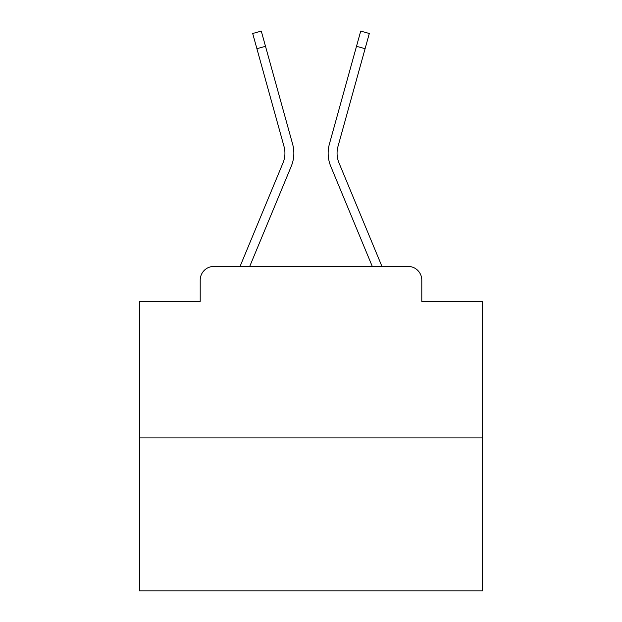 <?xml version="1.0" encoding="UTF-8"?>
<svg xmlns="http://www.w3.org/2000/svg" width="622" height="622" viewBox="0 0 622 622"><rect width="100%" height="100%" fill="white"/><g stroke="black" fill="none" stroke-linecap="round" stroke-linejoin="round"><path stroke-width="0.93" d="M200.206 280.125L200.206 301.398L200.206 280.125A13.723 13.723 0 0 1 213.929 266.41L240.17 266.41A43.221 43.221 0 0 1 241.235 263.565L282.994 162.941A25.385 25.385 0 0 0 284.005 146.427L252.688 33.487L261.279 31.1L265.501 46.308L256.902 48.687M482.509 437.919L139.491 437.919L139.491 590.9L482.509 590.9L482.509 301.398L421.794 301.398L421.794 280.125A13.723 13.723 0 0 0 408.071 266.41L213.929 266.41M139.491 437.919L139.491 301.398L200.206 301.398M249.717 266.41L291.228 166.362L249.717 266.41L291.228 166.362L249.717 266.41L291.228 166.362L249.717 266.41L291.228 166.362L249.717 266.41L291.228 166.362L249.717 266.41L291.228 166.362L249.717 266.41L291.228 166.362L249.717 266.41L291.228 166.362L249.717 266.41L291.228 166.362L249.717 266.41L291.228 166.362L249.717 266.41L291.228 166.362L249.717 266.41L291.228 166.362L249.717 266.41L291.228 166.362L249.717 266.41L291.228 166.362L249.717 266.41L291.228 166.362L249.717 266.41L291.228 166.362L249.717 266.41L291.228 166.362L249.717 266.41L291.228 166.362L249.717 266.41L291.228 166.362L249.717 266.41L291.228 166.362L249.717 266.41L257.492 266.41M364.508 266.41L372.283 266.41L330.772 166.362A34.303 34.303 0 0 1 329.396 144.047L360.721 31.1L369.312 33.487L365.098 48.687L356.499 46.308M365.098 48.687L337.995 146.427A25.385 25.385 0 0 0 339.006 162.941L380.765 263.565A43.221 43.221 0 0 1 381.83 266.41L408.071 266.41M421.794 301.398L421.794 280.125M282.994 162.941A25.385 25.385 0 0 0 284.005 146.427A25.385 25.385 0 0 1 282.994 162.941A25.385 25.385 0 0 0 284.005 146.427A25.385 25.385 0 0 1 282.994 162.941A25.385 25.385 0 0 0 284.005 146.427A25.385 25.385 0 0 1 282.994 162.941A25.385 25.385 0 0 0 284.005 146.427A25.385 25.385 0 0 1 282.994 162.941A25.385 25.385 0 0 0 284.005 146.427A25.385 25.385 0 0 1 282.994 162.941A25.385 25.385 0 0 0 284.005 146.427A25.385 25.385 0 0 1 282.994 162.941A25.385 25.385 0 0 0 284.005 146.427A25.385 25.385 0 0 1 282.994 162.941A25.385 25.385 0 0 0 284.005 146.427A25.385 25.385 0 0 1 282.994 162.941M372.283 266.41L330.772 166.362M291.228 166.362A34.303 34.303 0 0 0 292.604 144.047L265.501 46.308"/></g></svg>
